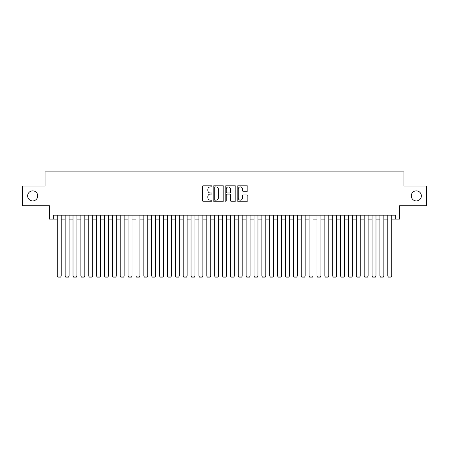 <?xml version="1.0" encoding="UTF-8"?>
<svg xmlns="http://www.w3.org/2000/svg" width="449" height="449" viewBox="0 0 449 449"><rect width="100%" height="100%" fill="white"/><g stroke="black" fill="none" stroke-linecap="round" stroke-linejoin="round"><path stroke-width="0.67" d="M211.911 186.352A0.539 0.539 0 0 0 211.367 185.807L203.161 185.807A0.775 0.775 0 0 0 202.387 186.582L202.387 200.484A0.775 0.775 0 0 0 203.161 201.259L211.367 201.259A0.539 0.539 0 0 0 211.911 200.72A0.539 0.539 0 0 0 211.367 200.175L210.306 200.175A2.47 2.47 0 0 1 207.836 197.706L207.836 196.544A2.47 2.47 0 0 1 210.306 194.075L211.367 194.075A0.539 0.539 0 0 0 211.911 193.536A0.539 0.539 0 0 0 211.367 192.991L210.306 192.991A2.47 2.47 0 0 1 207.836 190.522L207.836 189.36A2.47 2.47 0 0 1 210.306 186.891L211.367 186.891A0.539 0.539 0 0 0 211.911 186.352M411.284 195.893A5.034 5.034 0 0 0 416.318 200.933A5.034 5.034 0 0 0 421.358 195.893A5.034 5.034 0 0 0 416.318 190.859A5.034 5.034 0 0 0 411.284 195.893M27.642 195.893A5.034 5.034 0 0 0 32.682 200.933A5.034 5.034 0 0 0 37.716 195.893A5.034 5.034 0 0 0 32.682 190.859A5.034 5.034 0 0 0 27.642 195.893M247.073 191.257A0.775 0.775 0 0 0 247.848 190.483L247.848 186.582A0.775 0.775 0 0 0 247.073 185.807L237.959 185.807A0.775 0.775 0 0 0 237.19 186.582L237.19 200.484A0.775 0.775 0 0 0 237.959 201.259L247.073 201.259A0.775 0.775 0 0 0 247.848 200.484L247.848 195.775A0.775 0.775 0 0 0 247.073 195.001L243.173 195.001A0.775 0.775 0 0 0 242.404 195.775L242.404 198.11A2.065 2.065 0 0 1 240.333 200.175A2.065 2.065 0 0 1 238.267 198.11L238.267 188.956A2.065 2.065 0 0 1 240.333 186.891A2.065 2.065 0 0 1 242.404 188.956L242.404 190.483A0.775 0.775 0 0 0 243.173 191.257L247.073 191.257M53.336 219.112L53.336 215.172L395.664 215.172L395.664 219.112L399.599 219.112L399.599 205.732L426.55 205.732L426.55 186.06L403.926 186.06L403.926 171.894L45.074 171.894L45.074 186.06L22.45 186.06L22.45 205.732L49.401 205.732L49.401 219.112L57.27 219.112M223.827 186.582A0.775 0.775 0 0 0 223.052 185.807L213.937 185.807A0.775 0.775 0 0 0 213.163 186.582L213.163 200.484A0.775 0.775 0 0 0 213.937 201.259L223.052 201.259A0.775 0.775 0 0 0 223.827 200.484L223.827 186.582M225.948 185.807L235.063 185.807A0.775 0.775 0 0 1 235.837 186.582L235.837 200.484A0.775 0.775 0 0 1 235.063 201.259L231.162 201.259A0.775 0.775 0 0 1 230.388 200.484L230.388 194.849A0.775 0.775 0 0 0 229.619 194.075L227.031 194.075A0.775 0.775 0 0 0 226.257 194.849L226.257 200.72A0.539 0.539 0 0 1 225.718 201.259A0.539 0.539 0 0 1 225.174 200.72L225.174 186.582A0.775 0.775 0 0 1 225.948 185.807M61.21 219.112L65.144 219.112M69.079 219.112L73.013 219.112M76.947 219.112L80.882 219.112M84.816 219.112L88.75 219.112M92.685 219.112L96.619 219.112M100.554 219.112L104.488 219.112M108.422 219.112L112.357 219.112M116.297 219.112L120.231 219.112M124.165 219.112L128.1 219.112M132.034 219.112L135.968 219.112M139.903 219.112L143.837 219.112M147.772 219.112L151.706 219.112M155.64 219.112L159.575 219.112M163.509 219.112L167.443 219.112M171.383 219.112L175.318 219.112M179.252 219.112L183.186 219.112M187.121 219.112L191.055 219.112M194.989 219.112L198.924 219.112M202.858 219.112L206.793 219.112M210.727 219.112L214.661 219.112M218.596 219.112L222.53 219.112M226.47 219.112L230.404 219.112M234.339 219.112L238.273 219.112M242.207 219.112L246.142 219.112M250.076 219.112L254.011 219.112M257.945 219.112L261.879 219.112M265.814 219.112L269.748 219.112M273.682 219.112L277.617 219.112M281.557 219.112L285.491 219.112M289.425 219.112L293.36 219.112M297.294 219.112L301.228 219.112M305.163 219.112L309.097 219.112M313.032 219.112L316.966 219.112M320.9 219.112L324.835 219.112M328.769 219.112L332.703 219.112M336.643 219.112L340.578 219.112M344.512 219.112L348.446 219.112M352.381 219.112L356.315 219.112M360.25 219.112L364.184 219.112M368.118 219.112L372.053 219.112M375.987 219.112L379.921 219.112M383.856 219.112L387.79 219.112M391.73 219.112L395.664 219.112M214.785 186.891A0.539 0.539 0 0 0 214.246 187.429L214.246 199.637A0.539 0.539 0 0 0 214.785 200.175L215.907 200.175A2.47 2.47 0 0 0 218.377 197.706L218.377 189.36A2.47 2.47 0 0 0 215.907 186.891L214.785 186.891M230.388 188.995A2.065 2.065 0 0 0 228.322 186.93A2.065 2.065 0 0 0 226.257 188.995L226.257 192.223A0.775 0.775 0 0 0 227.031 192.991L229.619 192.991A0.775 0.775 0 0 0 230.388 192.223L230.388 188.995M61.21 215.172L61.21 276.084L57.27 276.084L57.27 215.172M61.21 276.084L60.615 277.106L57.865 277.106L57.27 276.084M69.079 215.172L69.079 276.084L65.144 276.084L65.144 215.172M69.079 276.084L68.489 277.106L65.734 277.106L65.144 276.084M76.947 215.172L76.947 276.084L73.013 276.084L73.013 215.172M76.947 276.084L76.358 277.106L73.602 277.106L73.013 276.084M84.816 215.172L84.816 276.084L80.882 276.084L80.882 215.172M84.816 276.084L84.227 277.106L81.471 277.106L80.882 276.084M92.685 215.172L92.685 276.084L88.75 276.084L88.75 215.172M92.685 276.084L92.096 277.106L89.34 277.106L88.75 276.084M100.554 215.172L100.554 276.084L96.619 276.084L96.619 215.172M100.554 276.084L99.964 277.106L97.209 277.106L96.619 276.084M108.422 215.172L108.422 276.084L104.488 276.084L104.488 215.172M108.422 276.084L107.833 277.106L105.077 277.106L104.488 276.084M116.297 215.172L116.297 276.084L112.357 276.084L112.357 215.172M116.297 276.084L115.702 277.106L112.952 277.106L112.357 276.084M124.165 215.172L124.165 276.084L120.231 276.084L120.231 215.172M124.165 276.084L123.576 277.106L120.82 277.106L120.231 276.084M132.034 215.172L132.034 276.084L128.1 276.084L128.1 215.172M132.034 276.084L131.445 277.106L128.689 277.106L128.1 276.084M139.903 215.172L139.903 276.084L135.968 276.084L135.968 215.172M139.903 276.084L139.313 277.106L136.558 277.106L135.968 276.084M147.772 215.172L147.772 276.084L143.837 276.084L143.837 215.172M147.772 276.084L147.182 277.106L144.426 277.106L143.837 276.084M155.64 215.172L155.64 276.084L151.706 276.084L151.706 215.172M155.64 276.084L155.051 277.106L152.295 277.106L151.706 276.084M163.509 215.172L163.509 276.084L159.575 276.084L159.575 215.172M163.509 276.084L162.92 277.106L160.164 277.106L159.575 276.084M171.383 215.172L171.383 276.084L167.443 276.084L167.443 215.172M171.383 276.084L170.788 277.106L168.038 277.106L167.443 276.084M179.252 215.172L179.252 276.084L175.318 276.084L175.318 215.172M179.252 276.084L178.663 277.106L175.907 277.106L175.318 276.084M187.121 215.172L187.121 276.084L183.186 276.084L183.186 215.172M187.121 276.084L186.531 277.106L183.776 277.106L183.186 276.084M194.989 215.172L194.989 276.084L191.055 276.084L191.055 215.172M194.989 276.084L194.4 277.106L191.644 277.106L191.055 276.084M202.858 215.172L202.858 276.084L198.924 276.084L198.924 215.172M202.858 276.084L202.269 277.106L199.513 277.106L198.924 276.084M210.727 215.172L210.727 276.084L206.793 276.084L206.793 215.172M210.727 276.084L210.138 277.106L207.382 277.106L206.793 276.084M218.596 215.172L218.596 276.084L214.661 276.084L214.661 215.172M218.596 276.084L218.006 277.106L215.251 277.106L214.661 276.084M226.47 215.172L226.47 276.084L222.53 276.084L222.53 215.172M226.47 276.084L225.875 277.106L223.125 277.106L222.53 276.084M234.339 215.172L234.339 276.084L230.404 276.084L230.404 215.172M234.339 276.084L233.749 277.106L230.994 277.106L230.404 276.084M242.207 215.172L242.207 276.084L238.273 276.084L238.273 215.172M242.207 276.084L241.618 277.106L238.862 277.106L238.273 276.084M250.076 215.172L250.076 276.084L246.142 276.084L246.142 215.172M250.076 276.084L249.487 277.106L246.731 277.106L246.142 276.084M257.945 215.172L257.945 276.084L254.011 276.084L254.011 215.172M257.945 276.084L257.356 277.106L254.6 277.106L254.011 276.084M265.814 215.172L265.814 276.084L261.879 276.084L261.879 215.172M265.814 276.084L265.224 277.106L262.469 277.106L261.879 276.084M273.682 215.172L273.682 276.084L269.748 276.084L269.748 215.172M273.682 276.084L273.093 277.106L270.337 277.106L269.748 276.084M281.557 215.172L281.557 276.084L277.617 276.084L277.617 215.172M281.557 276.084L280.962 277.106L278.212 277.106L277.617 276.084M289.425 215.172L289.425 276.084L285.491 276.084L285.491 215.172M289.425 276.084L288.836 277.106L286.08 277.106L285.491 276.084M297.294 215.172L297.294 276.084L293.36 276.084L293.36 215.172M297.294 276.084L296.705 277.106L293.949 277.106L293.36 276.084M305.163 215.172L305.163 276.084L301.228 276.084L301.228 215.172M305.163 276.084L304.574 277.106L301.818 277.106L301.228 276.084M313.032 215.172L313.032 276.084L309.097 276.084L309.097 215.172M313.032 276.084L312.442 277.106L309.687 277.106L309.097 276.084M320.9 215.172L320.9 276.084L316.966 276.084L316.966 215.172M320.9 276.084L320.311 277.106L317.555 277.106L316.966 276.084M328.769 215.172L328.769 276.084L324.835 276.084L324.835 215.172M328.769 276.084L328.18 277.106L325.424 277.106L324.835 276.084M336.643 215.172L336.643 276.084L332.703 276.084L332.703 215.172M336.643 276.084L336.048 277.106L333.298 277.106L332.703 276.084M344.512 215.172L344.512 276.084L340.578 276.084L340.578 215.172M344.512 276.084L343.923 277.106L341.167 277.106L340.578 276.084M352.381 215.172L352.381 276.084L348.446 276.084L348.446 215.172M352.381 276.084L351.791 277.106L349.036 277.106L348.446 276.084M360.25 215.172L360.25 276.084L356.315 276.084L356.315 215.172M360.25 276.084L359.66 277.106L356.904 277.106L356.315 276.084M368.118 215.172L368.118 276.084L364.184 276.084L364.184 215.172M368.118 276.084L367.529 277.106L364.773 277.106L364.184 276.084M375.987 215.172L375.987 276.084L372.053 276.084L372.053 215.172M375.987 276.084L375.398 277.106L372.642 277.106L372.053 276.084M383.856 215.172L383.856 276.084L379.921 276.084L379.921 215.172M383.856 276.084L383.266 277.106L380.511 277.106L379.921 276.084M391.73 215.172L391.73 276.084L387.79 276.084L387.79 215.172M391.73 276.084L391.135 277.106L388.385 277.106L387.79 276.084"/></g></svg>
